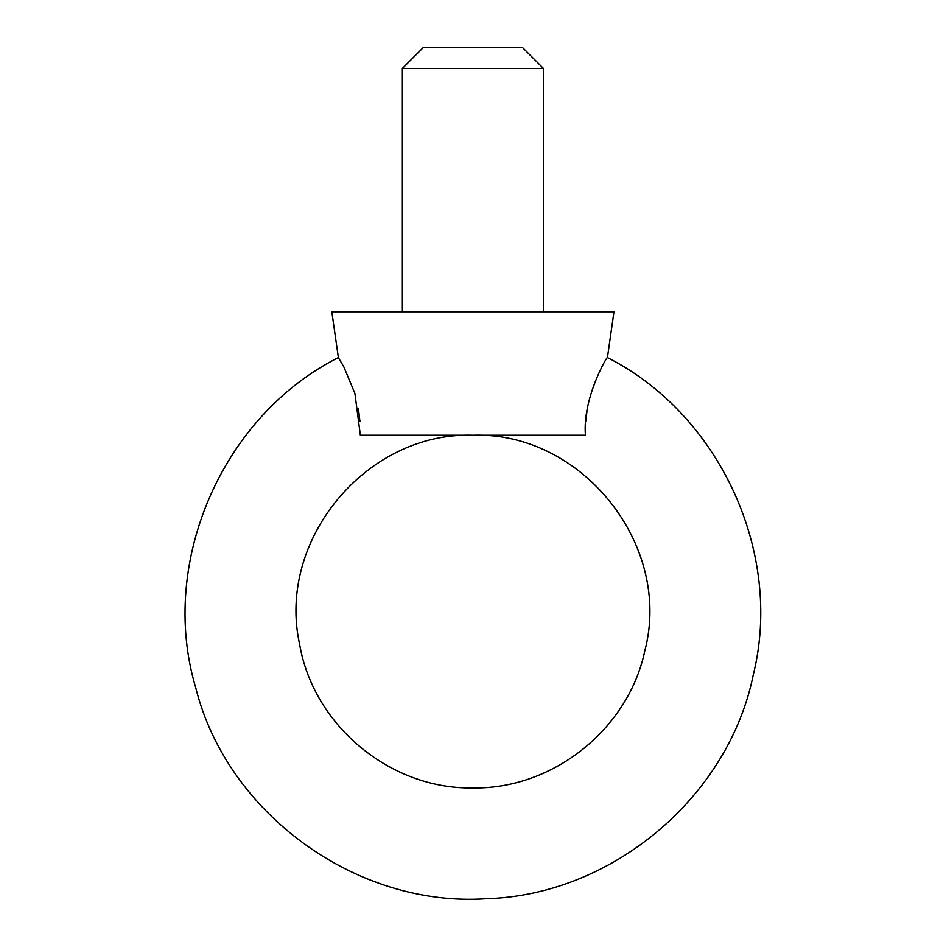 <?xml version="1.0" encoding="UTF-8"?>
<svg xmlns="http://www.w3.org/2000/svg" width="946" height="946" viewBox="0 0 946 946"><rect width="100%" height="100%" fill="white"/><g stroke="black" fill="none" stroke-linecap="round" stroke-linejoin="round"><path stroke-width="1.42" d="M585.444 435.243C582.239 398.384 607.486 355.365 607.427 357.576C607.533 355.353 582.275 398.16 585.444 435.243L360.355 435.243L354.904 393.43L343.918 367.072L338.361 357.576L331.821 311.813L613.966 311.813L607.427 357.576C719.421 414.112 783.383 552.76 753.394 674.321C728.739 797.088 611.814 895.271 486.398 898.7C356.571 907.616 226.886 813.442 195.656 687.435C158.396 563.059 222.074 415.992 338.361 357.576M586.934 411.463L585.881 420.97M359.953 421.502L358.451 408.861M522.275 47.3L423.524 47.3L402.357 68.455L543.43 68.455L522.275 47.3M543.43 311.813L543.43 68.455M472.894 435.243C581.885 431.471 672.641 545.109 644.876 650.576C628.511 729.224 552.677 789.603 472.361 787.923C390.083 789.224 313.221 725.251 299.586 644.096C276.492 540.119 366.445 431.719 472.894 435.243M402.357 311.813L402.357 68.455"/></g></svg>
